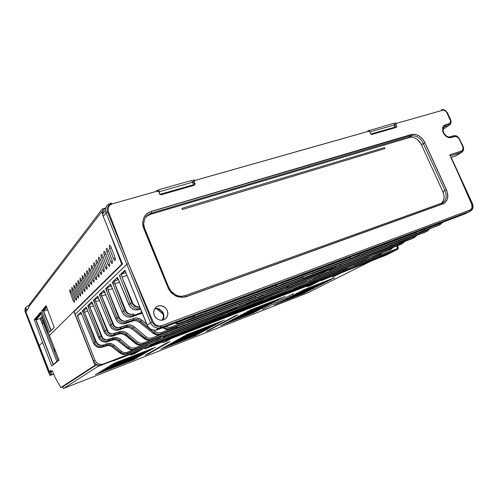 <?xml version="1.0" encoding="UTF-8"?>
<svg xmlns="http://www.w3.org/2000/svg" width="498" height="498" viewBox="0 0 498 498"><rect width="100%" height="100%" fill="white"/><g stroke="black" fill="none" stroke-linecap="round" stroke-linejoin="round"><path stroke-width="0.75" d="M192.041 181.421L193.591 179.84L194.239 180.158L194.562 180.805L193.903 181.253L193.79 182.087L195.06 183.992L194.519 185.063L161.134 194.631L159.902 194.326L159.236 191.842L157.536 191.033L110.525 204.392L108.794 205.512L107.363 207.815L107.101 209.901L107.58 212.024L106.049 212.777L103.211 216.387L102.65 213.947L102.968 211.37L104.194 209.16L105.725 207.84M393.769 123.871L395.157 122.882L395.904 123.205L396.159 123.672L395.636 124.649L396.769 126.48L396.389 127.264L371.782 134.317L370.618 133.769L369.939 131.671L367.848 130.607M167.303 310.559L165.846 308.225L163.705 306.525L161.165 305.697L158.569 305.847L156.391 306.868L154.536 308.959L153.677 311.692L153.969 314.636L155.395 317.357L157.735 319.349L160.586 320.251L163.587 319.878L166.307 317.967L167.533 315.744L167.876 313.161L167.303 310.559L167.863 314.039L166.805 317.282L164.352 319.535L160.586 320.251L157.735 319.349L154.934 316.728L153.677 313.167L154.218 309.594L155.351 307.808L156.976 306.494L159.416 305.685L161.165 305.697L164.477 307.005L165.846 308.225L167.303 310.559M162.373 320.195L163.456 316.498L163.064 314.026L162.192 312.221L160.711 310.528L158.831 309.339L156.733 308.76L154.598 308.847M455.888 155.843L451.232 157.486L455.153 156.21L461.266 152.438L461.447 151.112L462.972 149.475L462.823 146.873L459.212 139.023L457.513 137.149L455.11 136.471L451.188 137.653L448.717 137.685L446.14 136.44L443.973 134.155L442.654 131.291L442.772 127.164L444.222 125.328L449.495 123.46L450.36 122.228L450.485 120.734L446.451 111.913L444.334 110.407L441.477 109.834M443.587 129.019L443.008 129.331M140.287 308.324L137.579 308.76L134.155 307.832L131.659 305.791L130.302 303.494L119.433 275.494L124.948 270.246L147.047 325.07M119.433 275.494L119.757 275.276M102.059 347.224L99.096 347.548L96.911 346.894L94.72 345.214L93.543 343.296L95.691 341.846L84.355 312.234L84.174 309.712L83.06 310.123L85.594 307.745L86.913 308.847M107.213 345.456L102.152 347.187L102.924 346.403L100.627 346.801L98.349 346.365L96.494 345.301L95.099 343.782L82.294 310.827L86.204 307.11L99.052 338.453L100.571 340.346L102.569 341.597L105.302 342.132L107.412 341.759M108.085 344.635L102.924 346.403L102.8 345.207L100.235 345.494L97.913 344.616L95.691 341.846M213.928 318.901L213.959 320.164L127.027 353.63L126.94 352.447L124.077 352.684L121.643 351.495L123.803 352.615L126.181 352.671L146.817 344.678L146.972 345.201M120.809 352.596L113.152 346.141L114.11 345.145L111.926 343.844L108.284 343.377L106.622 343.782L106.746 344.971L106.622 343.782L102.8 345.207M156.341 341.018L220.11 316.647L219.911 317.873L126.523 353.798M294.337 288.13L346.932 267.812L347.031 268.596M346.894 268.883L299.721 287.147L299.765 285.927M389.872 253.028L390.936 252.318L387.774 253.457L380.03 257.049L389.15 253.376L390.936 252.318L387.774 253.457L380.142 257.061L389.872 253.028M299.715 287.147L345.743 269.549L287.757 292.139L149.649 345.351L213.119 320.619M397.603 248.458L397.429 249.523L398.332 248.434L398.008 247.325L397.603 248.458L354.221 265.129L397.012 248.689L396.838 249.753L385.608 255.337L340.271 273.19L344.572 270.993L371.813 260.466L379.601 256.619L345.705 269.561L379.787 256.439L371.807 260.435L345.002 270.775L344.647 269.972M380.833 256.507L379.731 257.242L383.111 256.028L391.478 252.15L382.508 255.711L391.478 252.15L383.111 256.028L379.731 257.242L380.833 256.507M93.562 343.371L80.881 312.171L77.358 315.52L94.95 360.185L95.846 361.785L97.645 363.434L100.496 364.399L103.123 364.094L141.525 349.279L141.146 348.339M103.354 364.007L100.895 365.208L97.925 365.071L95.772 363.988L93.836 361.66L74.146 311.698L122.458 264.083L103.005 215.895L102.65 213.947L105.433 210.355L105.999 212.827L150.738 323.401L152.575 325.841L155.108 327.479L157.984 328.089L160.711 327.622L157.138 329.869M158.327 334.992L179.38 327.64L248.216 301.066L249.342 300.313L249.118 298.962M238.729 306.345L239.837 305.666L239.656 304.328M318.266 277.442L162.802 337.308L229.839 311.312L230.854 310.621L230.661 309.426M132.375 349.945L221.249 316.087M221.305 316.068L222.245 315.471L222.096 314.275M249.23 299.242L187.011 322.866L255.835 296.733L255.58 298.097L187.254 324.105L183.762 325.026L160.561 334.233M391.017 246.174L390.606 246.703L397.323 243.796L413.819 237.863L414.031 236.662L413.826 237.863L397.323 243.796L340.875 265.633L340.912 264.127M339.673 266.243L390.706 247.126L413.707 237.919M176.784 327.659L176.485 328.201L160.138 334.339L156.914 334.195L154.212 332.72L153.172 333.343L156.465 334.868M154.386 332.863L140.71 321.16L141.787 320.04L139.39 318.577L137.081 317.998L134.827 318.098L133.601 318.427L133.707 319.778L133.601 318.427L124.911 321.397L122.122 320.986L119.962 319.56L118.474 317.27L107.985 290.122L107.842 287.265L106.616 287.713L109.759 284.763L111.334 285.945M114.347 338.802L112.978 339.144L112.019 340.041L114.857 339.655L117.422 340.395L127.556 348.444L130.632 349.845M262.925 298.638L262.745 300.008L134.404 349.266M133.433 349.459L134.958 349.061L134.846 347.878L134.921 349.098L132.58 349.503L130.383 349.067L128.447 347.909L129.436 346.894L132.045 348.133L134.846 347.872L131.926 348.108L129.436 346.894L128.447 347.909L119.526 340.364L120.51 339.337L118.275 337.999L114.005 337.594L112.859 337.918L112.978 339.144L112.859 337.918L106.267 339.972L103.746 339.331L101.928 337.856L89.802 307.129L89.634 304.533L88.495 304.957L91.165 302.448L92.535 303.568M128.584 348.021L127.594 348.413L130.096 349.721L132.231 349.957L134.074 349.571M118.574 341.142L127.594 348.413L128.447 347.909L119.339 340.209L116.818 338.951M115.959 338.789L115.573 338.758M146.966 345.568L146.717 346.048L126.262 354.066L146.126 346.421L126.237 354.084L124.22 354.476L120.547 353.456L112.137 346.757L109.716 345.593M124.718 354.439L123.168 354.414M121.431 353.922L119.869 352.97L121.643 351.495L119.869 352.97L112.318 346.894L110.158 345.724L108.234 345.394L105.837 345.817L106.746 344.971L105.856 345.799L102.719 346.988L108.209 345.419L110.587 345.917L112.293 346.919L110.126 345.749L107.724 345.425L99.986 347.61L97.789 347.28L95.224 345.761L93.537 343.309L80.869 312.184M108.813 345.431L108.464 345.407M108.01 341.541L112.019 340.041L107.512 341.721L108.346 340.869L105.999 341.273L103.671 340.819L101.25 339.263L99.936 337.495L99.594 336.748L100.945 336.175M330 270.202L329.962 271.304L328.717 271.976M328.792 271.945L400.629 244.506L401.954 243.777L401.986 242.75L401.799 243.92L329.85 271.391L402.695 243.485M318.334 277.411L319.529 276.676L319.392 275.537M309.439 281.046L309.314 282.129L380.148 254.839M308.343 282.634L379.271 255.262L308.274 282.659M325.474 271.653L390.706 247.126L414.734 237.422M391.061 245.807L390.862 245.172L391.048 246.062L390.619 246.697L335.247 267.775L332.907 268.304L265.216 294.43L262.378 295.127L255.567 298.103L187.254 324.105L183.762 325.026L161.115 334.052L161.066 332.714L176.553 326.501L176.79 327.248M135.163 319.423L125.596 322.679L123.037 322.772L120.641 321.988L118.275 320.071L116.993 317.905L118.474 317.27M127.862 326.227L120.068 328.91L117.609 329.321L114.434 328.499L111.664 326.016L99.351 294.598L103.933 290.241L115.866 319.125L117.895 321.976L120.049 323.339L122.987 323.937L133.987 320.575L136.626 320.768L139.477 322.206M139.502 322.156L153.222 333.311L155.295 331.612L158.084 332.969L161.066 332.72L157.953 332.944L155.295 331.612L154.212 332.72L138.88 319.996L135.238 319.417L133.707 319.778L132.493 320.911L135.288 320.513L138.158 321.291L153.969 333.853L157.075 334.967L160.119 334.612M125.801 323.364L127.009 322.144L126.841 320.886L134.192 318.241L136.62 317.967L140.76 319.28L146.729 324.273L141.787 320.04L140.71 321.16L137.803 319.61M136.894 319.43L136.477 319.392M425.136 232.161L310.883 275.525L304.272 278.388L301.688 279.011L304.272 278.388L426.257 231.601M168.1 329.452L166.382 329.402M164.433 328.817L162.728 327.759L165.722 329.271L169.208 329.253L166.307 329.415L162.665 327.784L166.32 329.415L168.754 329.359L170.191 328.692L166.836 328.717L163.966 327.298M141.575 313.472L142.347 313.423M131.827 316.815L128.54 317.114L126.069 316.348L123.585 314.412L122.234 312.227L123.46 310.908L124.986 310.248L114.739 283.798L114.608 280.847L113.351 281.308L116.681 278.183L118.331 279.384M119.483 282.21L114.826 283.773L126.237 311.431L127.687 312.981L129.517 313.989L131.547 314.344L133.539 314.001L133.645 315.402L141.382 312.607L141.308 311.2L141.382 312.607L141.949 312.433L140.013 313.877L131.97 316.765L133.122 315.589L131.416 315.975L128.801 315.744L126.511 314.699L124.774 313.136L123.46 310.908L112.355 282.223L117.484 277.349L129.885 306.556L131.846 308.517L134.946 309.881L138.948 309.644L140.585 309.059L138.973 309.619L140.268 308.274M132.4 316.622L140.069 313.833L141.382 312.607L133.122 315.589L133.016 314.194L130.134 314.462L127.513 313.429L126.075 312.122L124.986 310.248M303.133 277.884L302.747 278.438L312.507 274.579L302.759 278.432L303.17 277.635L302.921 276.732L303.164 277.479M416.222 233.332L415.78 233.886L422.802 230.842L424.613 230.269L423.854 230.835L424.613 230.269L422.802 230.842L415.774 233.886L358.759 255.437L359.319 254.97L357.34 255.567L349.795 258.829L286.313 282.827L286.406 282.484L283.487 283.462L276.297 286.611L205.176 313.491L201.665 314.363L181.004 322.629L180.979 321.204L194.033 315.969L194.27 316.722M139.757 307.011L137.622 307.216L134.914 306.37L132.954 304.683L131.877 302.815L121.643 276.004L121.649 274.155L125.154 270.819M276.683 286.026L276.297 286.611L283.487 283.462L286.319 282.82L349.808 258.823L286.313 282.827L349.795 258.829L350.243 258.132L350.044 257.18L350.243 258.132L349.795 258.829L357.34 255.567L359.319 254.97L358.765 255.437L415.78 233.886L416.247 233.207L416.073 232.305L416.272 232.94M194.257 317.158L193.921 317.749L201.665 314.363L205.176 313.491L276.297 286.611L276.707 285.896L276.49 284.9L276.714 285.603M176.304 322.648L178.527 323.053L180.425 322.816M178.035 323.638L179.361 323.42L177.107 323.638L174.941 323.158L176.093 323.495M179.355 323.015L180.394 322.822L179.373 323.414L177.792 323.656L174.891 323.177L177.462 323.663L179.896 323.252M179.373 323.414L196.766 317.282L204.155 314.076L275.288 287.178L278.083 286.506L285.142 283.455L348.656 259.439L350.144 259.24L414.529 234.527L414 234.963L415.674 234.446L439.392 224.984M179.965 323.221L196.766 317.282L204.155 314.076L275.288 287.178L278.083 286.506L285.142 283.455L348.594 259.458L350.144 259.24L414.461 234.552L414 234.963L415.674 234.446L440.537 224.43M449.75 154.915L450.416 155.687M156.708 190.261L157.536 191.033M345.002 270.775L340.159 273.234L386.187 255.113L397.429 249.523L354.134 266.193L397.591 249.448M159.534 334.432L176.485 328.201L176.672 326.788L161.066 332.72L161.19 333.965L160.182 334.588L175.713 328.674M145.329 338.167L133.277 327.902L134.323 326.812L131.982 325.393L129.729 324.839L127.519 324.939L126.324 325.269L126.436 326.576L126.324 325.269L117.902 327.939L115.262 327.248L113.345 325.686L101.598 296.098L101.443 293.334L100.247 293.776L103.217 290.981L104.723 292.145M149.412 340.221L147.763 340.178M145.908 339.636L131.634 328.431L128.092 327.223M126.753 327.267L125.315 327.622L128.366 327.248L131.348 328.244L145.478 339.424L147.981 340.209L150.489 340.016L148.155 340.24L145.416 339.437L144.239 338.603L146.761 339.978L150.035 340.128L238.797 306.32M118.972 329.95L114.994 330.112L111.627 328.263L109.834 325.655L110.88 324.522L112.318 323.912M239.706 305.809L150.975 339.605L148.466 339.63L145.846 338.559L133.078 327.734L130.439 326.395M129.548 326.221L129.144 326.184M239.712 305.809L151.392 339.505M281.949 288.224L281.768 289.749L288.18 286.954L290.764 286.319L401.718 243.958M305.679 280.772L305.473 282.192L243.335 305.654L171.169 333.629L230.705 310.827L171.169 333.629L167.702 334.594L143.212 344.336L143.15 343.078L160.922 336.063L160.835 337.588L142.689 344.51M136.745 343.215L126.224 334.289L127.239 333.237L124.954 331.855L122.751 331.326L120.591 331.431L119.42 331.755L119.532 333.019L119.42 331.755L111.932 334.114L109.355 333.448L107.487 331.929L95.548 301.757L95.379 299.08L94.215 299.51L97.029 296.87L98.467 298.009M230.736 309.607L170.845 332.272L171.206 333.455M313.833 277.859L367.922 256.999L368.084 257.528M237.023 306.992L236.867 308.467L141.905 344.678L139.502 344.572L137.255 343.601L124.27 333.106L120.535 332.739L113.27 335.285L110.836 335.391L108.552 334.662L106.304 332.851L105.09 330.797L106.479 330.205M113.04 336.007L109.952 336.324L107.661 335.633L105.364 333.859L104.119 331.842L105.09 330.797L93.369 300.294L97.708 296.167L109.834 325.655L97.695 296.179M119.912 333.641L118.499 333.99L121.991 333.685L125.247 335.173L123.504 334.127L121.219 333.592M141.7 344.703L160.835 337.582L161.003 336.256L142.696 343.228L140.162 343.309L137.622 342.058L140.287 343.334L143.144 343.078L143.306 344.199L142.372 344.815L139.154 345.164M137.342 344.635L125.247 335.173L136.664 344.292L139.085 345.151L141.812 345.002L139.079 345.17L136.446 344.211L139.085 345.17L141.824 344.996M368.047 257.883L367.673 258.375L375.33 255.443L305.473 282.192M389.175 250.276L375.324 255.443L390.283 249.716L390.463 248.577L390.444 249.573L389.175 250.276L366.596 258.923L390.245 249.735M393.308 247.307L390.544 249.61L375.33 255.443L391.179 249.286M380.117 254.858L379.264 255.269L379.432 254.154L380.516 253.594L379.432 254.154L379.52 255.163L382.215 252.94M429.668 228.806L428.249 230.437L426.419 231.52L312.059 274.902L426.419 231.52L426.643 230.288L428.236 229.348L416.614 234.079L426.643 230.288L426.406 231.526L312.053 274.908L427.34 231.078M169.177 328.879L302.753 278.432L170.223 328.68M126.946 352.447L127.058 353.599L125.77 353.966L122.004 353.362L112.778 345.849L110.506 344.772M109.666 344.616L109.286 344.585M441.919 203.097L444.758 200.856L445.934 198.185L446.164 194.973L444.969 190.473L442.878 191.643L443.992 195.446L444.029 198.235L443.369 200.725L441.489 203.252L442.996 201.453L443.886 199.107L444.085 196.393L443.264 192.577L421.457 144.731L419.559 141.662L417 139.197L414.062 137.616L411.074 137.093L150.153 214.445L145.995 216.773M78.211 317.481L77.9 315.035L80.303 312.775L81.566 313.858M83.154 312.85L83.06 310.123M88.569 307.764L88.495 304.957M94.278 302.417L94.215 299.51M100.285 296.777L100.247 293.776M106.634 290.82L106.616 287.713M113.345 284.526L113.351 281.308M119.75 275.195L120.429 277.797M124.83 270.358L125.129 270.7M101.138 364.978L100.745 365.009M101.941 364.903L138.189 351.246L141.245 349.453L103.908 363.857L115.654 359.612L114.191 360.515L138.344 351.19L141.525 349.279M443.849 128.845L448.922 125.303L449.09 123.958L444.359 125.533L442.965 127.307L442.847 131.291L444.123 134.055L446.214 136.259L448.698 137.467L451.082 137.429L455.496 136.178L457.394 136.757L459.287 138.755L462.978 146.729L463.184 149.269L461.939 150.925L449.713 154.89L472.085 203.501L472.397 203.408L473.088 206.147L472.919 208.096L472.16 209.739L470.89 210.884M455.987 155.781L461.434 152.382L461.621 151.056M395.194 122.875L396.308 123.765L395.717 124.463L396.862 126.38L396.458 127.376L371.838 134.441L370.612 133.937L369.933 131.808L367.748 130.632M156.577 190.298L157.555 191.456L159.036 191.811L159.734 194.357L161.19 194.78L194.625 185.181L195.185 183.887L193.903 181.764L194.755 180.905L193.734 179.79M111.21 203.153L112.069 203.912L109.703 205.244L108.265 207.504L108.197 210.971L128.422 263.548L126.816 264.32L75.198 314.275M156.795 329.583L156.285 329.608M299.808 286.033L346.975 267.912L346.689 269.063L226.061 315.197L156.64 342.232L213.169 320.6M134.124 349.552L378.2 255.804M271.441 296.671L262.745 300.008M108.794 339.431L108.913 340.657L114.416 338.796L116.874 338.964L119.526 340.364L120.51 339.337L117.976 337.887L115.106 337.463L108.197 339.611L106.354 339.729L104.001 338.939L102.551 337.7L89.883 307.104L93.462 305.865M132.263 349.49L131.304 349.347M108.222 339.642L108.346 340.869L112.978 339.144L112 340.059L113.669 339.661M114.49 333.573L114.608 334.843L121.002 332.664L124.002 333L126.224 334.289L127.239 333.237L124.643 331.743L121.717 331.301L113.88 333.76L112 333.878L110.158 333.361L108.103 331.786L95.628 301.732L99.438 300.425M280.81 290.272L400.629 244.506M280.847 290.259L151.05 339.835L281.775 289.749L151.94 339.325L151.871 338.03L148.834 338.26L146.231 336.972L148.535 338.192L151.479 338.161L176.616 328.605L151.871 338.03L151.94 339.325L150.384 339.698M120.497 327.404L120.616 328.711L127.93 326.215L131.005 326.57L133.277 327.902L134.323 326.812L131.665 325.269L128.671 324.808L119.875 327.584L117.945 327.703L115.48 326.856L113.955 325.543L101.679 296.073L105.75 294.685M103.422 290.969L103.105 291.056M109.983 284.75L109.635 284.844M170.173 328.692L170.901 328.344L170.752 327.118L170.901 328.344L169.806 329.06L301.726 278.998L169.22 329.246M167.901 328.892L166.861 328.724M116.93 278.164L116.551 278.264M205.244 313.23L204.946 312.165L276.602 285.155L204.946 312.165M180.382 322.829L193.927 317.743L181.011 322.623L180.979 321.204L179.193 321.559L194.145 316.236L193.921 317.749L181.004 322.629M178.06 323.028L176.995 322.847M154.741 308.617L157.051 308.455L159.086 308.972L162.479 311.673L163.512 313.69L163.929 316.18L163.612 318.266L162.678 320.139M254.634 298.626L257.46 297.891L325.524 271.634M175.744 328.661L179.38 327.64L254.671 298.607M306.432 277.517L326.869 269.76L326.564 271.08L265.216 294.43M158.289 334.451L157.268 334.289M126.299 321.086L126.467 322.343L125.353 323.519L134.248 320.525M135.973 320.588L138.183 321.303M319.467 275.705L367.997 257.161L367.754 258.331L313.889 278.973M397.012 248.689L397.41 247.898L396.694 246.012M299.721 287.147L294.418 289.189M269.057 297.848L286.512 291.143L286.263 292.326L228.887 314.412M156.671 342.089L156.384 341.136L213.972 319.006M126.94 352.447L146.86 344.79L146.817 345.961L125.571 353.991M103.503 346.185L108.632 344.579L110.556 344.784L113.152 346.141L113.426 345.911L114.11 345.145L112.679 344.186L110.525 343.439L108.265 343.377L103.379 344.99L103.565 346.054L102.731 346.969M124.419 354.022L123.479 353.885M149.163 339.723L148.167 339.568M140.498 344.728L139.527 344.579M442.878 191.643L420.91 143.661L417 139.197L414.062 137.616L411.074 137.093L150.153 214.445L151.429 213.082L151.523 212.341L151.305 211.494L149.91 212.005L146.294 214.451L143.829 218.068L142.982 220.938L142.826 224.007L143.903 228.638L168.679 288.983L170.534 291.728L174.244 294.984L178.676 296.876L183.32 297.2L186.271 296.528L442.934 203.769L445.467 202.138L447.148 199.468L447.789 196.063L446.943 191.051L424.296 141.538L422.802 139.328L419.976 136.601L416.739 134.852L413.44 134.267L151.305 211.494M50.117 372.653L52.583 371.178L51.419 371.614L52.439 370.817L54.817 376.961L60.831 387.587L95.025 365.277L73.841 311.443L121.674 264.164L122.377 263.94M27.77 309.14L26.052 310.877L26.058 312.483M26.052 310.877L25.118 308.449L26.083 306.961L28.766 305.585M25.89 311.393L26.319 311.256M53.616 373.861L50.933 375.249L49.974 372.772M102.937 211.463L101.741 211.806L28.436 307.278L28.685 307.951L26.431 310.87L25.996 312.308L39.274 345.6L42.56 342.356L51.724 366.036L59.019 360.154L49.458 335.54L73.841 311.443L74.706 311.144M110.718 261.78L111.515 263.205L112.274 263.504L112.299 260.871L108.06 249.759L106.703 248.247L106.323 249.205L106.597 250.942L110.718 261.78L112.399 261.238M110.942 246.902L110.145 245.483L109.392 245.19L109.355 247.886L113.619 259.078L115.026 260.628L115.412 259.657L115.144 257.914L110.942 246.902M105.29 267.445L106.068 268.845L106.796 269.144L106.802 266.592L102.675 255.717L101.362 254.229L101.001 255.157L101.275 256.844L105.29 267.445L106.896 266.922M102.669 270.177L103.435 271.566L104.15 271.871L104.15 269.35L100.073 258.599L98.778 257.117L98.43 258.026L98.785 259.975L102.669 270.177L104.238 269.667M100.104 272.854L100.864 274.23L101.561 274.535L101.555 272.051L97.527 261.413L96.251 259.944L95.915 260.84L96.182 262.483L100.104 272.854L101.636 272.356M97.596 275.469L98.343 276.832L99.034 277.137L99.021 274.691L94.944 263.952L93.786 262.707L93.724 265.21L97.596 275.469L99.096 274.983M95.143 278.033L95.884 279.384L96.556 279.689L96.537 277.274L92.603 266.86L91.371 265.409L91.321 267.88L95.143 278.033L96.612 277.548M92.746 280.536L94.066 282.217L94.11 279.795L90.225 269.493L89.005 268.055L88.968 270.489L92.746 280.536L94.184 280.063M90.399 282.989L91.7 284.657L91.732 282.266L87.804 271.864L86.696 270.638L86.658 273.047L90.399 282.989L91.806 282.522M88.096 285.385L89.447 287.01L89.41 284.688L85.612 274.597L84.43 273.172L84.405 275.543L88.096 285.385L89.478 284.931M85.849 287.732L87.175 289.35L87.131 287.06L83.291 276.863L82.214 275.655L82.195 277.996L85.849 287.732L87.194 287.284M83.645 290.035L84.953 291.641L84.903 289.375L81.106 279.285L80.047 278.083L80.11 280.642L83.645 290.035L84.965 289.593M79.132 282.061L77.856 280.492L77.912 282.74L81.653 292.7L82.712 293.913L82.643 291.398L79.132 282.061M79.369 294.499L80.645 296.08L80.583 293.876L76.953 284.177L75.833 282.789L75.914 285.292L79.369 294.499L80.639 294.075M77.296 296.659L78.553 298.234L78.485 296.055L74.893 286.456L73.797 285.074L73.804 287.302L77.296 296.659L78.535 296.242M75.26 298.781L76.499 300.344L76.431 298.19L72.795 288.485L71.793 287.315L71.805 289.512L75.26 298.781L76.48 298.37M73.268 300.86L74.432 302.442L74.414 300.288L70.822 290.676L69.832 289.512L69.851 291.679L73.268 300.86L74.463 300.456M105.427 252.996L104.655 251.608L103.92 251.309L103.901 253.93L108.166 265.098L109.423 266.399L109.79 265.465L109.516 263.766L105.427 252.996M60.831 387.587L62.549 386.915L63.545 388.428L307.901 292.743M334.662 277.896L302.603 290.29L334.588 277.716M331.12 279.677L299.223 292.027L331.046 279.502M327.628 281.432L295.887 293.727L327.553 281.264M324.186 283.163L292.612 295.407L324.117 282.995M320.799 284.868L289.382 297.057L320.731 284.707M317.463 286.549L286.201 298.688L317.394 286.387M314.176 288.205L283.069 300.288L314.107 288.043M310.939 289.836L279.982 301.869L310.87 289.68M307.745 291.442L276.944 303.425L307.677 291.286M304.602 293.023L273.95 304.957L304.533 292.874M249.94 310.117L285.105 296.54L249.94 310.117M246.809 311.779L281.768 298.258L246.809 311.779M243.734 313.416L278.494 299.97L243.734 313.416M240.702 315.022L275.263 301.632L240.702 315.022M237.72 316.604L272.089 303.288L237.72 316.604M234.788 318.16L268.964 304.907L234.788 318.16M231.906 319.691L265.888 306.507L231.906 319.691M229.068 321.198L262.857 308.075L229.068 321.198M226.273 322.685L259.875 309.625L226.273 322.685M223.515 324.142L256.937 311.144L223.515 324.142M220.807 325.58L254.042 312.651L220.807 325.58M185.916 334.942L224.442 320.071L185.916 334.942M183.202 336.461L221.473 321.677L183.202 336.461M180.525 337.961L218.554 323.258L180.525 337.961M177.904 339.431L215.684 324.808L177.904 339.431M175.321 340.875L212.864 326.339L175.321 340.875M172.781 342.3L210.088 327.84L172.781 342.3M170.285 343.695L207.355 329.315L170.285 343.695M167.826 345.07L204.666 330.772L167.826 345.07M165.411 346.427L202.02 332.203L165.411 346.427M163.039 347.753L199.418 333.61L163.039 347.753M160.698 349.067L196.853 334.998L160.698 349.067M113.5 363.509L155.581 347.262L113.5 363.509M111.328 364.835L153.104 348.687L111.328 364.835M109.199 366.136L150.676 350.088L109.199 366.136M107.101 367.412L148.28 351.47L107.101 367.412M105.047 368.669L145.933 352.821L105.047 368.669M103.024 369.902L143.623 354.159L103.024 369.902M101.032 371.11L141.351 355.466L101.032 371.11M99.083 372.305L139.116 356.755L99.083 372.305M97.16 373.475L136.919 358.018L97.16 373.475M95.274 374.627L134.753 359.27L95.274 374.627M169.967 341.715L166.581 343.029L145.024 355.323L148.298 354.01L169.943 341.647M206.328 331.332L209.26 330.186L237.783 314.898L234.676 316.124L206.328 331.332M293.702 293.689L262.546 309.414L293.664 293.608M51.176 371.85L50.939 371.247L48.941 371.994L28.025 317.855M43.195 322.598L41.932 323.028M50.908 370.257L51.425 371.601L50.902 370.251M192.969 185.517L193.274 183.961L192.409 182.293L159.298 191.699L158.52 189.819L157.493 190.933M394.13 127.918L394.653 126.604L394.26 124.967L370.089 131.833M58.658 359.282L57.768 356.929M55.608 351.364L58.72 359.382M52.545 343.489L54.413 348.289M44.478 322.013L44.023 322.007L43.32 319.797M43.587 319.598L43.239 319.971L44.011 321.963L44.328 321.608M47.627 330.572L47.329 330.753L47.652 330.635M43.457 319.255L43.046 319.716L46.146 327.703L46.495 327.497M53.709 349.422L54.475 351.457M46.582 331.07L45.779 329.041M107.58 212.024L152.058 321.969L154.349 325.007L156.335 326.09L158.513 326.464L160.63 326.078L470.616 209.795L471.724 209.06L472.59 207.373L472.695 205.761L472.085 203.501M441.757 109.722L444.988 110.55L447.254 112.76L450.715 120.597L450.397 122.906L449.09 123.958M152.058 321.969L147.041 324.989L147.732 326.339L149.17 328.089L151.672 329.701L154.517 330.299L156.938 329.937L464.603 214.022L470.342 211.146L160.705 327.622L470.355 211.14L470.616 209.795M139.515 322.237L153.116 333.361L156.266 334.849L159.597 334.774L158.202 335.011L155.799 334.731L153.577 333.648L139.515 322.237L137.143 320.924L133.47 320.656L125.87 323.345M133.582 349.733L130.451 349.826L127.519 348.413L130.445 349.826L133.57 349.733M86.191 307.117L98.685 337.725L99.886 339.686L101.654 341.167L104.536 342.12L106.777 341.958L113.924 339.667L116.383 340.003L118.592 341.211L116.383 340.003L113.924 339.667L108.066 341.522M125.72 354.246L122.657 354.339L119.8 352.964L122.664 354.339L125.733 354.246M414.031 236.662L398.699 242.482L414.031 236.662M122.259 312.339L110.519 283.978L105.676 288.585L116.993 317.905L115.891 319.23M125.894 323.32L132.468 320.936L133.707 319.778L126.953 322.237M170.752 327.118L168.417 327.46L165.759 326.62L167.87 327.398L170.409 327.236L195.814 317.631L170.752 327.118M439.852 223.608L441.272 222.811L439.852 223.608L439.61 224.878L439.852 223.608L424.184 229.516L439.852 223.608M117.466 277.367L128.957 304.944L130.302 303.494L131.877 302.815M461.185 152.488L450.528 155.936L462.15 152.033L463.271 150.682L463.644 149.325L463.464 147.302L462.798 146.3M463.072 146.238L459.498 139.172M453.666 135.78L454.792 136.29M449.955 136.919L451.082 137.429M449.638 124.979L445.131 126.461L445.368 125.06M443.681 127.432L445.131 126.461L443.457 127.787L443.021 129.225L443.444 132.157L444.496 134.105L446.843 136.278L448.536 136.931L450.036 136.875M443.438 129.119L450.416 124.226L451.176 121.724L450.304 119.302M450.584 119.259L447.465 113.177M111.185 204.161L110.438 203.327L107.039 205.469L105.763 207.722L105.433 210.355L105.788 207.697L106.678 205.942L108.035 204.529L110.394 203.346M160.63 326.078L160.711 327.622L158.706 328.064L155.233 330.28L154.517 330.305L150.34 329.022L147.713 326.352L124.93 270.265M103.26 216.586L122.44 264.102M401.986 242.75L393.825 245.863L401.986 242.75M132.144 328.861L144.196 338.634L131.304 328.282L128.328 327.273L125.228 327.665L128.845 327.348L132.132 328.91M109.859 325.748L112.274 328.842L115.181 330.186L118.319 330.155L125.291 327.64L119.09 329.906L120.118 328.823L119.95 327.603M145.179 338.049L146.231 336.972L145.179 338.049M390.463 248.577L375.473 254.304L390.463 248.577M113.631 335.801L118.499 333.99L119.532 333.019L118.443 334.027L113.152 335.969L114.104 334.961L113.93 333.778M104.138 331.929L91.806 301.782L87.685 305.697L99.594 336.748L98.697 337.719M125.179 335.179L121.954 333.71L118.474 334.009L121.954 333.71L125.166 335.229M136.601 343.103L137.622 342.058L136.601 343.103M135.63 343.626L125.21 335.204L135.63 343.626M446.438 189.813L444.969 190.473L422.267 141.295L419.895 138.587L417.038 136.676L414.025 135.78L411.174 136.004L411.385 134.572M421.457 144.731L424.9 142.721M441.782 203.147L185.405 295.575L441.863 203.109L442.934 203.769M167.975 287.489L168.766 287.302L171.057 291.237L175.707 294.916L178.433 295.912L181.241 296.279L185.486 295.582L186.271 296.528M168.698 287.296L144.737 228.563L143.903 228.638M409.213 137.367L411.174 136.004L150.645 213.387L146.786 215.871L144.632 219.045L143.692 223.895L144.644 228.514M128.422 263.548L153.415 322.405L154.81 324.198L156.665 325.468L159.509 326.097L161.601 325.711L161.676 327.261L469.838 211.333M161.514 327.317L469.751 211.364L470.012 210.025L471.108 209.297L471.98 207.635L471.743 204.361L451.624 158.352M143.785 228.675L142.882 225.575L142.683 222.438L143.71 218.006L145.217 215.453L147.296 213.381L151.255 211.37L412.35 134.242L415.618 134.416L418.949 135.811L421.98 138.263L424.371 141.5L446.519 189.788L447.851 194.849L447.789 197.301L446.781 200.526L444.77 202.904L442.977 203.875L186.32 296.659L183.345 297.337L178.658 297.013L175.62 295.905L171.573 293.042L168.567 289.039L143.785 228.675M87.791 311.038L84.43 312.209L96.307 341.721L97.708 343.776L99.233 344.815L101.604 345.326L103.379 344.99M112.424 288.622L108.072 290.091L119.053 317.176L120.13 318.963L122.29 320.631L124.892 321.229L126.841 320.886M127.002 275.406L121.985 277.081L133.059 303.929L136.01 306.475L139.739 306.955M127.021 353.63L126.075 354.047M51.555 340.937L50.354 337.837M398.481 243.703L414.099 237.745L417 235.255M103.92 290.253L116.644 320.6L118.368 322.405L120.56 323.569L122.969 323.961L125.328 323.538M142.36 313.454L140.038 313.858L142.36 313.454M132.468 316.597L140.038 313.858L130.352 317.164L127.058 316.803L124.151 315.047L122.222 312.246L110.5 283.991M128.957 304.944L130.949 307.826L133.122 309.314L136.471 310.073L138.942 309.644M438.265 225.55L423.854 230.829L439.89 224.76L442.834 222.22M453.908 135.693L455.795 135.674L457.22 136.253L459.779 139.116M441.919 109.678L443.32 109.604L445.212 110.288L447.746 113.133M290.77 286.313L401.799 243.92L404.886 241.412M113.687 335.776L118.474 334.009L112.399 336.212L110.108 336.368L107.151 335.391L104.86 333.237L91.794 301.794M124.786 270.402L125.191 270.85M51.008 370.674L51.238 371.813M331.301 268.061L332.552 267.302M290.888 289.413L291.274 289.189M172.252 337.426L321.142 279.982L316.46 282.385L168.772 339.431L172.252 337.426L171.878 336.505M385.197 255.063L389.361 252.984L385.197 255.063M386.778 254.391L389.909 252.835L386.778 254.391M385.956 254.515L381.617 256.221L385.956 254.515M321.142 279.982L320.787 279.16M339.754 266.212L390.619 246.697L335.241 267.775M320.731 280.193L171.947 337.6L170.235 338.603L320.731 280.193M182.38 209.509L384.935 148.597L384.487 147.595L181.888 208.338L182.38 209.509M25.871 312.545L49.221 372.99M53.74 374.185L49.769 375.424L24.9 311.045L25.118 308.449M394.26 124.967L393.551 123.404L368.514 130.762M192.409 182.293L191.643 180.463L158.52 189.819M29.089 306.432L28.716 305.461L102.289 208.948L105.383 208.064M101.741 211.806L102.669 214.24M108.564 229.715L121.674 264.164M42.56 342.356L34.25 319.722L40.792 312.009L49.458 335.54M54.22 327.535L46.133 305.66L41.676 310.914L49.539 332.241L54.22 327.535M39.274 345.6L49.29 371.514L50.902 370.244M95.025 365.277L96.755 364.611M62.549 386.915L96.817 364.636M63.563 388.415L97.813 366.54L115.075 359.83M97.813 366.54L97.116 364.779M307.938 292.731L372.05 260.572M372.087 260.647L360.154 265.229M115.094 359.867L113.631 360.776L134.952 352.497M170.098 337.19L170.49 338.161L142.808 348.843L134.883 353.499L130.619 355.149L134.964 352.534M170.49 338.161L162.703 342.736L166.78 341.155L171.598 338.341M343.085 270.57L343.458 271.422L321.957 279.714L310.584 285.516L307.26 286.804L313.709 283.487L171.617 338.379M343.458 271.422L332.334 277.1L342.238 272.431M360.166 265.253L342.25 272.462M323.837 279.303L321.029 280.741L336.716 274.33L323.837 279.303M146.711 347.691L144.775 348.837L161.246 342.475L163.276 341.292L146.711 347.691M333.859 275.78L333.728 275.481M161.246 342.475L161.103 342.132M335.391 275.543L335.528 275.867M310.584 285.516L310.435 285.167M166.513 340.495L166.78 341.155M134.883 353.499L134.584 352.765M321.584 278.855L321.957 279.714M142.409 347.853L142.808 348.843M47.615 309.669L50.242 316.778M42.274 316.031L40.176 318.508L56.859 361.504M102.289 208.948L103.105 210.984M49.29 371.514L48.941 371.994M42.118 323.526L43.382 323.09M193.274 184.82L159.933 194.351M369.616 131.447L369.105 130.314M394.541 127.27L370.861 134.043M46.438 306.482L43.058 310.447L50.977 330.803M46.775 307.397L43.581 311.113L51.138 330.548L54.195 327.472M41.085 312.812L35.576 319.268L53.224 364.822M41.409 313.696L36.068 319.915L53.298 364.387L58.907 359.855M41.676 310.914L43.058 310.447M34.25 319.722L35.576 319.268M43.581 311.113L47.522 309.787M36.068 319.915L40.176 318.508M40.593 319.598L42.703 317.207M42.473 320.756L41.216 321.191M57.955 360.62L41.876 319.212L41.925 318.191L42.728 317.276M48.144 331.973L47.876 332.16L47.329 330.753M48.013 332.017L49.364 335.285M45.598 326.296L46.202 326.694M44.353 322.598L44.652 322.492M43.544 319.548L43.046 319.716M194.469 180.575L368.819 131.198M396.066 123.479L442.753 110.257M94.95 360.185L93.587 361.1M397.914 247.363L397.261 245.794M121.643 351.495L114.11 345.145L121.643 351.495M155.295 331.612L153.701 330.249L155.295 331.612M119.526 340.364L118.624 341.18L119.526 340.364M126.224 334.289L125.247 335.173L126.224 334.289M113.152 346.141L112.318 346.894L113.152 346.141M156.696 308.754L163.033 313.933L156.696 308.754M133.277 327.902L132.219 328.861L133.277 327.902M140.71 321.16L139.558 322.206L140.71 321.16M129.436 346.894L120.51 339.337L129.436 346.894M126.436 326.576L125.315 327.622L126.436 326.576M222.152 314.425L236.071 309.09M160.449 338.067L134.846 347.878L160.449 338.067M310.852 280.436L366.26 259.203L310.852 280.436M372.193 256.931L379.432 254.154L372.193 256.931M335.235 266.579L341.018 264.388M303.058 277.05L278.942 286.176L303.058 277.05M277.181 286.842L197.793 316.884L277.181 286.842M133.539 314.001L133.016 314.194M311.985 273.676L349.87 259.34L311.985 273.676M351.445 258.742L415.189 234.62L351.445 258.742M416.172 232.535L358.828 254.154L416.172 232.535M350.15 257.422L286.201 281.532L350.15 257.422M396.327 125.621L394.628 126.872M194.581 183.121L193.311 184.409M239.75 304.552L255.082 298.713M146.231 336.972L134.323 326.812L146.231 336.972M330.66 269.922L389.206 247.618L330.66 269.922M137.622 342.058L127.239 333.237L137.622 342.058M160.169 337.999L142.372 344.815L160.169 337.999M81.51 313.777L77.9 315.035M112.069 203.912L157.399 191.07M470.012 210.025L161.601 325.711M451.306 158.358L449.738 154.884L461.447 151.112M396.165 123.448L442.585 110.301M194.6 180.537L368.713 131.223M469.739 211.37L464.858 213.816L158.694 329.147L161.669 327.261M86.864 308.779L84.174 309.712M134.921 349.098L262.739 300.014M304.334 282.932L271.329 295.582M262.988 298.775L243.267 306.332M108.913 340.657L108.085 341.51M92.51 303.543L89.634 304.533M246.168 304.907L305.467 282.198M143.212 344.336L142.372 344.815M237.104 307.179L170.914 332.465M98.455 298.028L95.379 299.08M151.934 339.325L151.05 339.835M282.042 288.442L260.74 296.559M104.729 292.22L101.443 293.334M111.365 286.076L107.842 287.265M170.789 328.493L169.806 329.06M118.393 279.583L114.608 280.847M125.907 272.686L121.717 274.068M140.374 308.53L139.49 309.432M398.468 243.709L412.605 238.474M161.109 334.052L160.182 334.588M302.317 279.079L265.092 293.216M325.555 271.864L290.67 285.155M261.755 300.649L228.725 313.342M305.753 280.947L287.085 288.081M280.853 290.459L246.024 303.768M133.645 315.402L132.499 316.572M120.616 328.711L119.638 329.707M114.608 334.843L113.712 335.758M25.784 307.272L26.774 309.831M50.833 372.062L51.842 374.67M106.784 251.502L108.527 250.955M109.541 248.452L111.328 247.892M113.525 258.848L115.243 258.294M101.455 257.385L103.117 256.862M98.878 260.236L100.503 259.719M96.363 263.012L97.95 262.508M93.898 265.733L95.448 265.241M91.495 268.397L93.008 267.912M89.136 270.999L90.617 270.526M86.826 273.551L88.277 273.078M84.573 276.048L85.992 275.587M82.363 278.488L83.751 278.04M80.197 280.878L81.554 280.436M78.074 283.225L79.406 282.789M81.485 292.289L82.78 291.859M75.995 285.522L77.296 285.093M73.959 287.776L75.235 287.352M71.961 289.979L73.212 289.562M70.006 292.139L71.233 291.735M104.088 254.478L105.788 253.943M107.973 264.643L109.61 264.114M148.298 354.01L148.111 353.543M209.26 330.186L209.116 329.838M46.165 327.684L47.347 330.728M54.214 348.407L55.409 351.476M58.59 359.039L57.681 357.141M155.886 307.272L156.976 306.494L155.886 307.272M101.698 364.399L100.297 365.295M160.524 334.245L159.597 334.781L160.524 334.245M118.592 341.211L127.556 348.444L118.592 341.211M134.367 349.279L133.57 349.739L134.367 349.279M119.837 352.995L112.287 346.919L119.837 352.995M415.786 233.879L358.765 255.437L415.786 233.879M156.577 308.741L163.07 314.051L156.577 308.741M472.365 203.408L451.599 158.296M461.783 152.257L455.558 156.042M450.186 136.832L453.74 135.736M395.879 123.79L394.26 124.992M193.878 181.297L192.471 182.741M194.942 184.665L194.581 185.026M111.371 203.072L110.488 203.315M398.213 247.257L397.553 245.682M142.652 344.516L141.812 345.002L142.652 344.516M170.191 328.692L169.208 329.253M180.394 322.822L179.355 323.42M335.559 267.395L335.129 266.318M294.623 288.915L294.449 288.454M314.145 278.656L313.765 277.685M43.556 319.529L43.214 319.909M54.469 351.426L53.678 349.384M46.551 331.027L45.766 329.004"/></g></svg>
